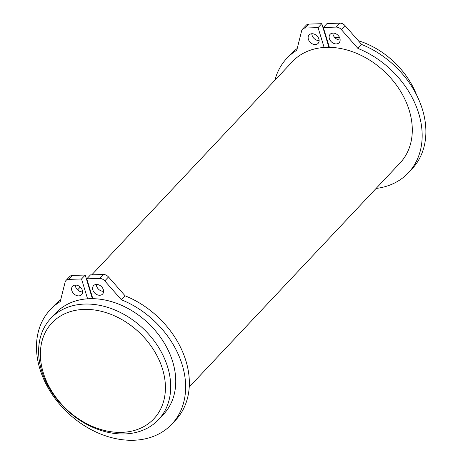 <?xml version="1.0" encoding="UTF-8"?>
<svg xmlns="http://www.w3.org/2000/svg" width="463" height="463" viewBox="0 0 463 463"><rect width="100%" height="100%" fill="white"/><g stroke="black" fill="none" stroke-linecap="round" stroke-linejoin="round"><path stroke-width="0.69" d="M91.147 294.346A73.924 55.855 43.3 0 1 91.512 294.318M92.368 298.334A69.386 52.429 43.3 0 1 92.733 298.305M92.368 298.676L85.244 275.039L81.529 278.986L87.588 298.809M92.849 298.681L86.778 278.83L99.62 278.442A5.915 4.468 43.3 0 1 104.777 280.908L121.381 299.764A83.485 63.084 43.3 0 1 171.854 424.125A83.485 63.084 43.3 0 1 67.829 412.846A83.485 63.084 43.3 0 1 50.264 309.695A83.485 63.084 43.3 0 1 60.242 301.604L65.115 282.1A5.915 4.468 43.3 0 1 65.972 280.514L69.687 276.567A5.915 4.468 43.3 0 1 72.407 275.421L85.244 275.039M86.778 278.83L90.493 274.877L103.336 274.495A5.915 4.468 43.3 0 1 108.492 276.961L125.103 295.816A83.485 63.084 43.3 0 1 175.57 420.178L171.854 424.125M50.264 309.695L53.98 305.748A83.485 63.084 43.3 0 1 60.682 299.845M96.31 284.444A6.158 4.653 -136.7 0 0 96.564 286.059A6.158 4.653 -136.7 0 0 103.602 291.308M75.307 285.075A6.158 4.653 -136.7 0 0 75.562 286.69A6.158 4.653 -136.7 0 0 82.599 291.939M82.345 290.324A6.158 4.653 -136.7 0 0 77.952 285.567A6.158 4.653 -136.7 0 0 72.61 286.256A6.158 4.653 -136.7 0 0 71.846 290.637A6.158 4.653 -136.7 0 0 76.239 295.394A6.158 4.653 -136.7 0 0 81.581 294.7A6.158 4.653 -136.7 0 0 82.345 290.324M65.972 280.514A5.915 4.468 43.3 0 1 68.686 279.374L81.529 278.986M103.347 289.693A6.158 4.653 -136.7 0 0 98.955 284.93A6.158 4.653 -136.7 0 0 93.607 285.625A6.158 4.653 -136.7 0 0 92.843 290.006A6.158 4.653 -136.7 0 0 97.236 294.763A6.158 4.653 -136.7 0 0 102.583 294.069A6.158 4.653 -136.7 0 0 103.347 289.693M125.103 295.816L121.381 299.764M55.873 312.982A73.924 55.855 43.3 0 1 89.851 298.699A73.924 55.855 -136.7 0 1 163.121 341.19A73.924 55.855 -136.7 0 1 163.543 414.304L158.496 419.663A73.924 55.855 -136.7 0 0 158.08 346.55A73.924 55.855 -136.7 0 0 84.81 304.058A73.924 55.855 43.3 0 0 50.832 318.341L55.873 312.982M158.496 419.663A73.924 55.855 -136.7 0 1 124.518 433.947A73.924 55.855 43.3 0 1 51.248 391.455A73.924 55.855 43.3 0 1 50.832 318.341M121.688 432.361A69.982 52.88 -136.7 0 0 162.536 369.092A69.982 52.88 -136.7 0 0 84.098 309.406A69.982 52.88 43.3 0 0 43.256 372.674A69.982 52.88 43.3 0 0 121.688 432.361M189.251 386.987L400.078 162.959A73.924 55.855 -136.7 0 0 399.662 89.851A73.924 55.855 -136.7 0 0 326.392 47.353A73.924 55.855 43.3 0 0 292.413 61.637L91.767 274.843M328.909 46.995A69.386 52.429 43.3 0 1 329.274 46.966M328.904 47.33L321.785 23.694L308.943 24.082A5.915 4.468 43.3 0 0 306.228 25.222L302.513 29.169A5.915 4.468 43.3 0 1 305.227 28.029L318.069 27.641L324.129 47.469M329.39 47.336L323.319 27.485L336.161 27.097A5.915 4.468 43.3 0 1 341.318 29.568L357.922 48.424A83.485 63.084 43.3 0 1 408.395 172.78A83.485 63.084 43.3 0 1 376.095 188.453M274.895 80.249A83.485 63.084 43.3 0 1 286.805 58.355A83.485 63.084 43.3 0 1 296.777 50.259L301.656 30.761A5.915 4.468 43.3 0 1 302.513 29.169M339.888 38.348A6.158 4.653 -136.7 0 0 335.496 33.591A6.158 4.653 -136.7 0 0 330.148 34.285A6.158 4.653 -136.7 0 0 329.384 38.66A6.158 4.653 -136.7 0 0 333.777 43.424A6.158 4.653 -136.7 0 0 339.124 42.729A6.158 4.653 -136.7 0 0 339.888 38.348M318.885 38.979A6.158 4.653 -136.7 0 0 314.493 34.221A6.158 4.653 -136.7 0 0 309.151 34.916A6.158 4.653 -136.7 0 0 308.387 39.297A6.158 4.653 -136.7 0 0 312.78 44.054A6.158 4.653 -136.7 0 0 318.122 43.36A6.158 4.653 -136.7 0 0 318.885 38.979M311.848 33.73A6.158 4.653 -136.7 0 0 312.103 35.344A6.158 4.653 -136.7 0 0 319.14 40.594M323.319 27.485L327.034 23.538L339.877 23.15A5.915 4.468 43.3 0 1 345.033 25.615L361.638 44.471A83.485 63.084 43.3 0 1 412.111 168.833L408.395 172.78M286.805 58.355L290.521 54.402A83.485 63.084 43.3 0 1 297.217 48.499M332.845 33.099A6.158 4.653 -136.7 0 0 333.1 34.713A6.158 4.653 -136.7 0 0 340.143 39.963M318.069 27.641L321.785 23.694M357.922 48.424L361.638 44.471M327.688 43.007A73.924 55.855 43.3 0 1 328.053 42.978M326.322 38.527A73.924 55.855 43.3 0 1 326.675 38.458M334.743 37.52A73.924 55.855 43.3 0 1 335.687 37.48A73.924 55.855 -136.7 0 1 339.553 37.486M416.625 95.008A73.924 55.855 -136.7 0 0 358.339 40.721M103.336 274.495L99.62 278.442M108.492 276.961L104.777 280.908M72.407 275.421L68.686 279.374M305.227 28.029L308.943 24.082M341.318 29.568L345.033 25.615M336.161 27.097L339.877 23.15M77.599 289.896L80.261 287.066M86.801 280.121L87.085 279.82"/></g></svg>

